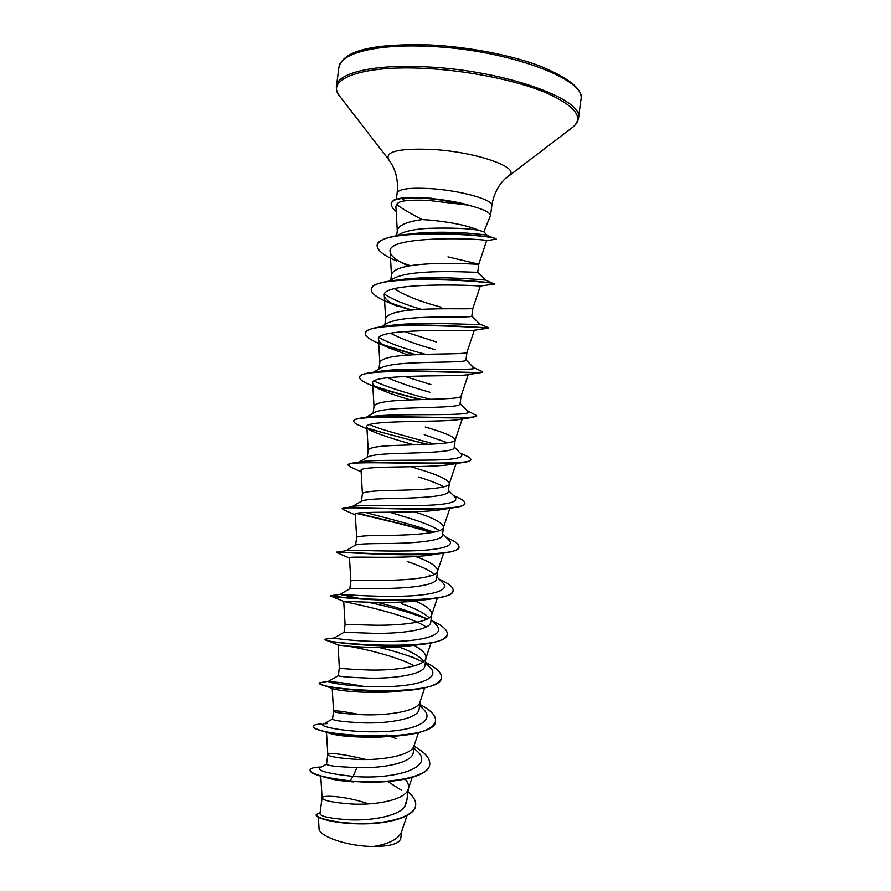 <?xml version="1.0" encoding="UTF-8"?>
<svg xmlns="http://www.w3.org/2000/svg" width="891" height="891" viewBox="0 0 891 891"><rect width="100%" height="100%" fill="white"/><g stroke="black" fill="none" stroke-linecap="round" stroke-linejoin="round"><path stroke-width="1.34" d="M483.802 231.872L490.462 215.711C490.418 212.437 482.944 208.906 468.053 205.097L428.203 200.397C418.848 199.974 411.208 200.096 405.305 200.787C400.716 201.355 397.843 202.513 396.684 204.251C400.182 207.514 408.679 212.626 422.178 219.576L429.818 220.077C451.514 222.204 467.775 225.59 478.601 230.234L483.724 231.783L487.466 235.502L496.153 239.044L486.597 240.77L478.79 264.181L447.961 256.875M468.432 205.398C456.092 202.09 442.393 199.796 427.357 198.515C416.765 197.702 408.201 197.679 401.652 198.448L405.305 200.787M468.053 205.097L431.255 198.225L409.415 197.512M368.64 803.871C345.797 795.986 322.019 794.794 322.074 797.779L319.958 813.761C320.649 816.535 330.639 818.573 349.918 819.854C372.327 820.767 398.656 815.911 404.792 806.555L406.619 802.011L408.535 787.789C408.869 784.982 407.766 782.098 405.216 779.146M322.074 797.779L322.074 797.902C323.188 800.619 333.167 802.657 352.023 804.027C376.837 805.341 405.539 799.595 408.178 789.281L408.535 787.789M366.045 759.522C343.158 754.076 330.416 752.416 327.81 754.543L326.54 764.188C327.365 765.792 337.489 766.906 356.89 767.507C383.197 768.688 412.901 762.752 413.29 752.349L414.248 745.154M327.81 754.543L327.81 754.61C328.902 756.682 338.948 758.286 357.97 759.444C382.941 760.491 411.664 755.345 414.037 745.789L418.447 732.692M360.031 714.671C343.581 711.374 334.76 710.227 333.557 711.241L332.521 719.07C333.401 720.596 343.503 721.866 362.837 722.857C389.111 723.77 418.881 718.558 419.093 709.036L420.084 701.718M332.198 688.453L333.557 711.263C334.626 712.677 344.75 713.847 363.918 714.782C389.044 715.562 417.801 711.029 419.895 702.264L424.74 687.874M319.29 682.851L330.205 680.936L328.69 681.181L338.279 675.712C339.226 676.57 349.406 677.372 368.796 678.129C395.17 678.753 424.807 674.309 424.918 665.644L425.92 658.226M423.737 661.467L421.811 659.184C417.222 654.996 409.782 650.965 399.491 647.111M338.268 675.712L339.315 667.871C340.362 668.606 350.553 669.33 369.876 670.043C395.17 670.567 423.949 666.668 425.764 658.672L431.032 643.012M425.976 657.803C426.21 653.838 422.145 649.684 413.758 645.318M413.569 645.218L412.923 644.895M431.066 619.824L436.055 624.858C446.213 634.058 426.266 640.718 394.256 641.464C362.314 642.311 332.365 638.39 334.281 637.911L344.037 632.287L374.766 633.345C401.15 633.679 430.754 629.993 430.754 622.196L431.801 614.333C431.879 610.19 426.399 605.746 415.395 601.013M428.582 617.307L428.215 616.94C423.114 612.418 414.237 608.007 401.618 603.719M344.037 632.287L345.073 624.435L375.846 625.237C401.306 625.493 430.097 622.241 431.634 615.046L431.801 614.333M360.699 598.652L340.006 594.442L349.873 588.695L380.747 588.472C407.22 588.528 436.713 585.599 436.59 578.671M434.407 574.35C429.429 570.14 420.374 565.874 407.243 561.553M349.818 588.728L350.854 580.921C352.001 580.308 362.325 580.119 381.827 580.364C407.443 580.342 436.267 577.747 437.514 571.365L437.648 570.808C437.392 566.498 430.086 561.742 415.707 556.541M346.087 550.616L355.81 544.924C358.472 544 368.785 543.532 386.727 543.543C413.246 543.298 442.671 541.127 442.437 535.09L443.495 527.205C442.649 522.75 432.881 517.604 414.215 511.779M439.408 530.635C434.073 527.038 425.241 523.262 412.889 519.319L389.623 512.18M344.026 509.93L342.278 508.772C338.803 505.676 423.069 511.724 453.764 507.681L439.185 509.942C412.589 513.795 352.457 510.71 355.275 514.252L356.634 537.351C357.87 536.059 368.273 535.413 387.808 535.413C413.602 535.112 442.437 533.208 443.395 527.628L443.495 527.205M352.457 506.489L361.857 500.976C365.187 499.561 375.479 498.748 392.731 498.526C419.271 498.002 448.652 496.588 448.296 491.431L449.354 483.535C448.385 479.748 438.45 475.026 419.561 469.368L411.074 466.728M443.941 486.798C438.305 483.78 429.83 480.527 418.547 477.019M362.414 493.826L362.414 493.703C363.751 491.732 374.22 490.629 393.811 490.384C419.761 489.816 448.607 488.602 449.287 483.846L449.354 483.535M368.028 456.838C371.948 454.989 382.183 453.853 398.734 453.441C425.397 452.639 454.644 451.971 454.165 447.716L455.212 439.898M447.683 442.782L424.205 434.663M367.248 457.283L368.217 450C369.642 447.338 380.179 445.767 399.814 445.288C425.931 444.442 454.8 443.93 455.178 440.009L462.217 419.004M455.223 439.798C454.154 436.713 444.163 432.447 425.23 427.001M366.134 417.3L374.287 412.511C378.72 410.283 388.877 408.869 404.748 408.29C431.444 407.187 460.625 407.298 460.046 403.924L461.104 395.994M373.095 413.212L374.031 406.218C375.545 402.877 386.148 400.839 405.839 400.126C432.124 398.979 460.992 399.213 461.07 396.127L468.298 374.554M373.452 372.215L380.646 368.005C385.569 365.444 395.604 363.795 410.773 363.06C437.526 361.679 466.672 362.537 465.926 360.064L466.995 352.123M378.965 368.997L379.844 362.37C381.448 358.338 392.129 355.843 411.865 354.885C438.316 353.449 467.185 354.429 466.973 352.19L474.335 330.227M381.125 326.808L387.128 323.31C392.452 320.47 402.342 318.622 416.81 317.764C443.651 316.082 472.664 317.719 471.818 316.127L472.887 308.208C473.399 309.578 444.52 307.84 417.901 309.567C398.11 310.77 387.373 313.732 385.669 318.455L384.845 324.647M389.089 281.122L393.722 278.438C399.38 275.364 409.092 273.348 422.846 272.39C449.721 270.418 478.69 272.813 477.732 272.134L478.801 264.17C479.614 264.683 450.735 262.166 423.949 264.181C404.113 265.629 393.299 269.06 391.505 274.473L390.748 280.164M393.889 417.133L392.797 416.754M429.874 392.24C413.023 387.474 398.89 382.64 387.462 377.728M430.899 384.567L404.915 376.436M391.851 371.491L391.038 371.135M435.554 349.751C416.609 344.594 401.574 339.07 390.436 333.201M436.579 342.066L404.224 331.485M392.563 326.05L391.995 325.716M441.234 307.195C420.574 301.748 404.948 295.589 394.368 288.706M397.219 235.603L399.825 234.121C405.561 231.025 415.206 229.087 428.727 228.319C450.746 227.684 467.363 228.33 478.601 230.234M396.651 235.703L397.353 230.413C398.589 225.245 406.864 221.636 422.178 219.576M347.045 823.306L332.833 821.502M400.727 838.509C399.302 843.71 390.314 846.35 373.741 846.45C348.57 846.662 318.455 836.471 319.034 828.463L318.354 817.27M373.741 846.45C389.133 843.877 398.355 839.122 401.407 832.172L406.953 815.733M356.89 767.507L353.114 776.417C327.933 773.633 316.918 770.748 320.069 767.741L326.551 764.11M387.863 781.507L401.563 790.362M407.053 798.759L404.792 806.555M413.858 748.072L416.364 750.534C436.623 766.928 395.771 780.015 353.114 776.417L349.896 780.861C323.89 777.676 310.625 774.034 310.09 769.924C310.502 768.176 314.267 767.207 321.384 767.006M407.978 791.921C413.58 796.532 416.153 801.031 415.663 805.419C414.504 816.29 389.824 823.44 363.082 823.507C336.263 823.652 315.392 817.893 316.227 814.541L320.114 812.614M362.837 782.008L349.84 781.24L362.837 782.008C397.174 783.445 429.195 776.195 429.707 764.634L429.752 764.278C429.596 777.531 387.262 784.525 349.896 780.861L328.701 778.177C316.116 775.348 309.89 772.72 310.046 770.281L310.09 769.924M415.64 805.598L415.618 805.776C414.46 816.657 389.779 823.819 363.027 823.874C336.219 824.03 315.347 818.261 316.182 814.897L316.227 814.541M353.705 781.93C344.171 781.273 336.386 780.215 330.349 778.745L326.496 777.698M396.684 204.251L395.894 206.478L397.286 230.847M486.597 240.759C488.825 238.71 385.937 234.456 390.135 251.785C390.77 256.151 396.551 260.718 407.488 265.485M479.982 286.067C476.217 285.254 380.089 281.489 384.322 295.656C384.756 299.02 389.3 302.65 397.943 306.537L386.037 301.403C376.047 297.048 371.135 293.05 371.302 289.419C369.297 272.891 498.882 281.712 494.349 284.084L479.982 286.067M378.597 343.269L376.169 342.211C368.874 338.948 365.321 336.018 365.488 333.434C362.804 320.136 484.192 327.587 488.056 328.2L473.043 330.427C462.897 330.951 374.398 327.899 378.486 339.471C378.775 341.977 382.228 344.761 388.866 347.824L408.167 355.108M380.234 389.356L366.958 383.408C361.958 381.114 359.53 379.109 359.663 377.372C356.511 367.07 468.555 373.541 480.817 372.616L465.47 375.022C449.899 376.704 368.807 374.02 372.672 383.241C372.861 385.023 375.378 387.062 380.234 389.356C387.73 392.731 397.832 396.25 410.528 399.925M360.042 425.753L358.382 425.018C355.275 423.57 353.76 422.312 353.861 421.243C350.441 413.613 453.185 419.605 472.687 417.356L457.306 419.806C437.269 422.468 363.294 419.839 366.869 426.956C366.992 428.17 368.718 429.562 372.037 431.155C381.582 435.187 395.593 439.753 414.07 444.821M351.711 467.619L348.069 465.046C344.539 459.812 438.027 465.692 463.676 462.384L448.541 464.79C424.818 468.176 357.87 465.392 361.067 470.626L362.414 493.77M336.998 552.721L336.497 552.442C333.178 551.217 408.212 557.621 442.883 553.222L429.228 555.238C400.527 559.258 347.089 555.795 349.484 557.833L350.842 580.943M341.721 597.449L330.862 596.09C331.196 596.892 394.902 603.162 430.943 598.975L418.57 600.645C388.565 604.543 341.732 600.645 343.714 601.358L343.759 601.414C344.394 601.926 405.238 613.208 426.254 626.997M334.27 637.923L325.015 639.203L326.173 640.228C332.22 642.79 383.197 648.269 417.723 644.872L407.12 646.12C378.118 649.439 339.115 645.607 338.09 644.906L339.315 667.871M347.178 646.031C362.804 648.47 396.194 656.199 414.382 665.867M402.866 690.837L394.668 691.628C368.651 693.978 338.123 690.681 333.279 688.854L322.898 685.068C333.111 688.587 371.881 693.053 402.866 690.837C426.678 689.088 439.508 684.778 441.379 677.884L441.401 677.706M385.547 736.701L380.825 737.046C356.723 737.581 339.694 736.356 329.715 733.36L321.863 730.776C336.776 734.908 358.004 736.879 385.547 736.701C415.885 735.52 432.558 730.386 435.532 721.287L435.554 721.109M332.532 719.004L323.221 724.249C317.998 726.477 348.359 732.937 382.172 731.667C416.03 730.553 436.022 720.541 423.002 708.846L419.583 705.46M328.69 681.181C325.159 682.528 355.342 687.652 388.209 686.605C421.131 685.68 441.123 677.405 429.562 666.958L425.319 662.715M422.924 662.113L411.464 656.5M427.312 619.033L418.915 615.202C406.185 610.224 392.263 605.958 377.138 602.383M340.006 594.442L340.006 594.431C339.983 594.108 369.72 596.914 400.616 596.246C431.567 595.656 451.247 590.477 442.493 582.547L436.846 576.811M431.077 575.742L429.05 574.862L431.066 575.742M336.497 552.442L346.321 550.582C349.951 549.736 379.789 551.518 408.757 550.928C437.804 550.382 456.069 546.562 448.864 540.024L442.627 533.676M433.839 532.194C414.85 524.91 383.186 517.337 365.488 512.514M342.378 508.605L353.415 506.344C360.209 505.008 389.69 505.999 416.799 505.553C446.079 505.208 458.865 502.446 455.167 497.278L448.44 490.406M352.602 463.064L361.234 461.716C370.689 459.956 399.446 460.38 424.74 460.135C451.904 460.09 464.122 458.141 461.404 454.31L454.265 447.004M434.028 444.03C411.575 437.57 381.894 430.153 369.565 424.673M353.861 421.243L353.905 420.875C354.061 419.795 355.988 418.926 359.697 418.28L369.765 416.721C394.668 412.533 478.634 417.244 467.586 411.119L460.101 403.478M430.52 399.302C405.839 393.087 387.017 387.017 374.064 381.081M373.574 372.627L379.009 371.38C407.465 366.602 481.931 371.547 473.711 367.693L472.018 366.802M425.664 354.317C404.559 348.793 389.055 343.213 379.165 337.578M382.907 326.941L386.159 326.206M365.51 333.245L365.533 333.067C365.967 330.416 370.689 328.389 379.677 327.008L389.022 325.694C420.029 320.715 485.406 325.883 479.759 324.046L471.84 316.027M421.566 309.344C404.492 304.432 392.174 299.354 384.6 294.13M393.076 280.932L397.542 280.075M371.335 289.241L371.358 289.052C372.048 285.309 378.664 282.558 391.194 280.81L399.825 279.718C432.347 274.885 489.048 280.275 485.751 280.164L477.732 272.111M404.358 234.979L410.372 234.01M377.149 245.437L377.16 245.27C378.385 240.158 387.407 236.605 404.224 234.623L411.909 233.81C444.13 229.755 488.457 234.689 487.477 235.514M429.752 764.278C430.164 758.33 424.951 752.327 414.103 746.268M387.674 735.298L386.605 734.964M321.729 724.004C316.505 724.205 313.766 724.895 313.521 726.065C308.074 735.576 436.601 744.397 435.588 720.93C435.922 715.54 430.643 710.016 419.728 704.336M363.528 686.382C348.904 683.553 337.277 681.983 328.656 681.648M319.268 682.673C314.144 689.612 442.771 698.444 441.424 677.516C441.691 672.694 436.345 667.637 425.363 662.336M325.015 639.203C320.248 643.569 448.964 652.401 447.271 634.036C447.482 629.904 442.37 625.46 431.935 620.704M347.2 597.972L330.773 595.678C326.362 597.46 455.178 606.281 453.129 590.488C453.307 587.113 448.674 583.371 439.241 579.25M336.664 551.997C337.121 551.696 461.605 559.782 458.999 546.862C459.132 544.212 455.056 541.171 446.77 537.73L446.48 537.607M432.246 532.495C409.002 525.055 375.779 517.738 357.224 513.238M343.425 507.87C352.713 506.099 468.042 513.127 464.879 503.181C464.991 501.388 462.128 499.261 456.27 496.822L453.508 495.585M348.114 464.868L351.099 463.298C368.05 460.213 474.257 466.706 470.76 459.422C470.849 458.308 468.989 456.96 465.18 455.379L460.346 453.218M427.825 444.331C404.146 438.55 383.999 433.126 367.382 428.081M359.697 418.28C383.23 414.137 480.282 420.485 476.663 415.607L466.984 410.506M421.733 399.547C403.322 395.047 387.674 390.592 374.788 386.182M359.708 377.194L359.719 377.004C359.986 375.234 363.149 373.841 369.197 372.85C398.221 367.95 486.208 374.454 482.566 371.714L473.444 367.426M415.663 354.685L382.963 344.639M379.677 327.008C413.168 321.729 492.021 328.59 488.48 327.743L479.714 323.99M411.731 310.057L391.806 303.408M391.194 280.81C427.647 275.597 496.799 282.77 494.394 283.706L492.923 283.717M480.06 282.068L474.201 281.122M410.339 265.73L401.306 262.489M404.224 234.623C440.02 230.335 493.525 236.505 495.786 238.721M459.689 234.366L457.183 233.821M391.171 203.638L392.352 201.288C394.602 200.33 391.171 200.041 401.696 198.069L401.652 198.448C391.127 200.419 394.546 200.709 392.296 201.656L391.194 203.449M396.083 738.55L390.28 736.512M313.521 726.065L313.476 726.421C313.342 727.669 316.138 729.116 321.863 730.776M319.212 683.029L322.898 685.068M417.834 659.373C406.185 654.774 393.243 650.798 379.031 647.467M417.723 644.872C436.189 643.079 446.023 639.593 447.226 634.403L447.249 634.225M427.279 619.056C409.214 612.139 389.334 606.515 367.627 602.182M430.943 598.975C444.932 597.382 452.316 594.676 453.085 590.856L453.107 590.666M442.883 553.222C453.107 551.952 458.464 549.947 458.954 547.23L458.999 546.862M431.511 532.629C408 525.155 374.71 517.86 356.467 513.416M453.764 507.681C460.847 506.756 464.534 505.375 464.824 503.538L464.846 503.359M463.676 462.384C468.198 461.783 470.548 460.925 470.715 459.789L470.715 459.6M426.611 444.386L367.905 428.616M472.687 417.356L476.596 415.785M420.452 399.591C403.111 395.326 388.231 391.104 375.813 386.917M480.817 372.616L482.566 371.714M414.504 354.741L384.522 345.585M410.796 310.146L393.967 304.599M388.866 302.606L386.037 301.403M409.604 265.852L404.124 263.925M396.629 260.963C383.809 255.583 377.305 250.471 377.116 245.638C376.748 226.715 501.544 235.347 496.109 239.412M457.328 234.222L455 233.698M396.172 211.39C393.065 209.207 391.394 206.69 391.138 203.816M468.076 204.908C449.677 199.784 420.429 196.488 404.926 197.757L401.696 198.069M428.76 46.354C507.246 49.317 587.837 79.722 580.954 99.669C583.226 89.713 569.828 78.597 540.781 66.346C511.568 55.153 468.198 46.722 429.373 44.918C377.784 43.548 343.291 49.217 338.914 67.371C339.772 53.505 376.202 43.726 428.76 46.354M340.072 96.696L339.527 95.983C336.998 92.441 335.974 89.178 336.442 86.193C337.21 73.051 373.529 64.018 426.043 66.87C504.44 70.211 585.142 99.603 578.404 118.47L580.954 99.669M388.777 159.712L339.527 95.983C325.282 79.11 361.835 64.898 425.998 68.473C468.855 70.667 516.958 80.535 546.116 92.764C575.241 105.951 584.151 117.4 572.868 127.112L572.145 127.658M396.328 199.172L397.163 192.879C398.288 181.987 396.417 172.308 391.528 163.855L388.543 159.411C384.945 151.336 399.948 148.051 433.561 149.532C477.665 152.216 521.213 167.942 508.928 175.482L508.627 175.705M397.163 192.879C398.89 188.747 410.673 187.377 432.514 188.747C462.162 190.863 493.792 200.029 491.832 205.52C493.603 194.695 497.946 185.851 504.874 178.968L572.868 127.112C576.232 124.361 578.081 121.477 578.404 118.47M490.462 215.711L491.832 205.52M436.59 578.682L437.648 570.808M355.609 545.047L356.634 537.351M361.423 501.232L362.414 493.703M400.727 838.52L401.696 831.303M328.701 778.177L330.349 778.745M390.135 251.785L391.461 274.818M480.305 286.022L472.887 308.208M384.299 295.656L385.636 318.722M378.475 339.471L379.811 362.57M372.661 383.241L374.008 406.363M366.858 426.956L368.206 450.1M456.092 463.565L449.287 483.846M449.899 508.26L443.395 527.628M443.64 553.133L437.514 571.365M437.336 598.095L431.634 615.046M343.714 601.369L345.073 624.435M326.474 732.268L327.81 754.61M412.165 777.442L408.178 789.281M320.771 776.25L322.074 797.902M327.231 723.615L325.293 723.759M418.915 615.202L421.777 616.405M340.006 594.431L330.917 595.667M379.009 371.38L369.197 372.85M485.695 280.153L494.349 284.084M359.14 462.05L368.028 456.827M473.711 367.693L465.96 359.819M388.866 347.824L376.169 342.211M366.969 428.849L358.382 425.018M361.122 471.807L350.441 467.051M355.309 514.887L343.158 509.552M349.506 558.089L336.586 552.554M343.759 601.425L330.862 596.09M338.09 644.906L326.173 640.228M336.442 86.193L338.914 67.371"/></g></svg>
